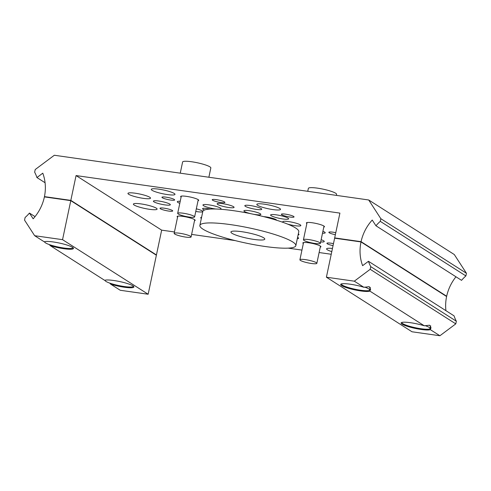 <?xml version="1.0" encoding="UTF-8"?>
<svg xmlns="http://www.w3.org/2000/svg" width="491" height="491" viewBox="0 0 491 491"><rect width="100%" height="100%" fill="white"/><g stroke="black" fill="none" stroke-linecap="round" stroke-linejoin="round"><path stroke-width="0.74" d="M341.57 283.878A14.423 2.283 -168.1 0 0 341.484 284.043A14.423 2.283 -168.1 0 0 360.633 290.23A14.423 2.283 -168.1 0 0 369.711 289.991A14.423 2.283 -168.1 0 0 364.61 287.075M316.29 262.679A8.654 1.369 -168.1 0 0 306.979 259.886A8.654 1.369 -168.1 0 0 299.909 259.77A8.654 1.369 -168.1 0 0 300.461 260.426A8.654 1.369 -168.1 0 0 309.772 263.219A8.654 1.369 -168.1 0 0 316.842 263.336A8.654 1.369 -168.1 0 0 316.29 262.679M70.778 200.653L62.553 239.669L34.652 235.705L24.55 220.128L25.109 217.476A36.058 32.823 -57.5 0 0 29.448 213.063L33.173 218.802A43.269 39.384 -57.5 0 0 44.393 196.897L70.778 200.653L156.377 255.228L148.153 294.244L120.252 290.273L110.659 284.16A15.141 2.394 -168.1 0 0 124.364 287.241A15.141 2.394 -168.1 0 0 133.896 286.996A15.141 2.394 -168.1 0 0 113.789 280.502A15.141 2.394 -168.1 0 0 104.669 280.336L50.235 245.635L49.315 244.586M110.659 284.16L109.739 283.104M34.652 235.705L44.245 241.817A15.141 2.394 11.9 0 1 53.366 241.977A15.141 2.394 11.9 0 1 73.472 248.471A15.141 2.394 11.9 0 1 63.94 248.722A15.141 2.394 11.9 0 1 50.235 245.635M35.033 216.623L29.448 213.063M148.153 294.244L62.553 239.669M185.635 237.085A8.654 1.369 -168.1 0 0 191.085 236.944A8.654 1.369 -168.1 0 0 179.596 233.237A8.654 1.369 -168.1 0 0 174.152 233.378A8.654 1.369 -168.1 0 0 185.635 237.085M178.233 214.008A8.654 1.369 -168.1 0 0 187.544 216.801A8.654 1.369 -168.1 0 0 194.614 216.918A8.654 1.369 -168.1 0 0 194.062 216.261A8.654 1.369 -168.1 0 0 184.751 213.468A8.654 1.369 -168.1 0 0 177.681 213.352A8.654 1.369 -168.1 0 0 178.233 214.008M180.252 173.17L182.609 161.993A14.423 2.283 11.9 0 1 194.393 162.196A14.423 2.283 11.9 0 1 209.915 166.848A14.423 2.283 11.9 0 1 210.835 167.94L208.871 177.239M44.742 241.652A14.423 2.283 -168.1 0 0 44.656 241.817A14.423 2.283 -168.1 0 0 63.805 248.004A14.423 2.283 -168.1 0 0 72.883 247.765A14.423 2.283 -168.1 0 0 72.877 247.581M135.215 193.215A11.539 1.823 -168.1 0 0 127.955 193.399A11.539 1.823 -168.1 0 0 143.274 198.346A11.539 1.823 -168.1 0 0 150.534 198.161A11.539 1.823 -168.1 0 0 135.215 193.215M158.9 189.176A12.115 1.915 -168.1 0 0 151.277 189.379A12.115 1.915 -168.1 0 0 167.363 194.571A12.115 1.915 -168.1 0 0 174.986 194.375A12.115 1.915 -168.1 0 0 158.9 189.176M264.44 204.195A12.115 1.915 -168.1 0 0 256.818 204.391A12.115 1.915 -168.1 0 0 272.898 209.583A12.115 1.915 -168.1 0 0 280.527 209.387A12.115 1.915 -168.1 0 0 264.44 204.195M332.462 248.452A12.115 1.915 -168.1 0 0 326.589 248.869A12.115 1.915 -168.1 0 0 331.793 251.625M141.015 203.912A12.115 1.915 -168.1 0 0 133.392 204.109A12.115 1.915 -168.1 0 0 149.479 209.307A12.115 1.915 -168.1 0 0 157.102 209.105A12.115 1.915 -168.1 0 0 141.015 203.912M249.348 210.707A8.654 1.369 -168.1 0 0 243.904 210.848A8.654 1.369 -168.1 0 0 255.394 214.561A8.654 1.369 -168.1 0 0 260.838 214.414A8.654 1.369 -168.1 0 0 249.348 210.707M195.768 211.449A8.654 1.369 -168.1 0 0 197.345 211.701A8.654 1.369 -168.1 0 0 202.789 211.578M219.968 209.221A9.231 1.461 -168.1 0 0 221.018 208.792A9.231 1.461 -168.1 0 0 208.761 204.833A9.231 1.461 -168.1 0 0 202.949 204.986A9.231 1.461 -168.1 0 0 215.205 208.939A9.231 1.461 -168.1 0 0 215.758 209.019M287.603 224.092A9.231 1.461 -168.1 0 0 295.054 225.7A9.231 1.461 -168.1 0 0 300.86 225.547A9.231 1.461 -168.1 0 0 288.61 221.588A9.231 1.461 -168.1 0 0 282.798 221.742A9.231 1.461 -168.1 0 0 283.62 222.583M201.586 217.286A9.231 1.461 -168.1 0 0 200.709 217.697A9.231 1.461 -168.1 0 0 201.347 218.427M285.437 214.144A6.487 1.025 -168.1 0 0 281.349 214.248A6.487 1.025 -168.1 0 0 289.966 217.034A6.487 1.025 -168.1 0 0 294.054 216.924A6.487 1.025 -168.1 0 0 285.437 214.144M333.475 243.634A6.487 1.025 -168.1 0 0 331.008 243.198A6.487 1.025 -168.1 0 0 326.926 243.303A6.487 1.025 -168.1 0 0 333.051 245.647M166.032 197.155A6.487 1.025 -168.1 0 0 161.944 197.265A6.487 1.025 -168.1 0 0 170.561 200.046A6.487 1.025 -168.1 0 0 174.649 199.941A6.487 1.025 -168.1 0 0 166.032 197.155M216.292 199.634A6.487 1.025 -168.1 0 0 212.21 199.739A6.487 1.025 -168.1 0 0 220.827 202.525A6.487 1.025 -168.1 0 0 224.909 202.415A6.487 1.025 -168.1 0 0 216.292 199.634M335.776 232.703A6.487 1.025 -168.1 0 0 332.953 232.188A6.487 1.025 -168.1 0 0 328.866 232.292A6.487 1.025 -168.1 0 0 335.353 234.71M164.086 208.166A6.487 1.025 -168.1 0 0 160.005 208.276A6.487 1.025 -168.1 0 0 168.622 211.056A6.487 1.025 -168.1 0 0 172.703 210.952A6.487 1.025 -168.1 0 0 164.086 208.166M210.295 209.056A7.788 1.234 -168.1 0 0 207.466 208.558A7.788 1.234 -168.1 0 0 202.562 208.687A7.788 1.234 -168.1 0 0 204.569 209.988M276.58 220.232A7.788 1.234 -168.1 0 0 266.239 216.918A7.788 1.234 -168.1 0 0 263.796 216.666M250.263 205.539A8.654 1.369 -168.1 0 0 244.819 205.68A8.654 1.369 -168.1 0 0 256.302 209.387A8.654 1.369 -168.1 0 0 261.752 209.246A8.654 1.369 -168.1 0 0 250.263 205.539M158.839 201.034A8.654 1.369 -168.1 0 0 153.395 201.175A8.654 1.369 -168.1 0 0 164.884 204.888A8.654 1.369 -168.1 0 0 170.328 204.747A8.654 1.369 -168.1 0 0 158.839 201.034M222.589 203.648A8.654 1.369 -168.1 0 0 217.139 203.79A8.654 1.369 -168.1 0 0 228.628 207.497A8.654 1.369 -168.1 0 0 234.078 207.355A8.654 1.369 -168.1 0 0 222.589 203.648M276.402 214.855A9.231 1.461 -168.1 0 0 270.59 215.003A9.231 1.461 -168.1 0 0 282.847 218.961A9.231 1.461 -168.1 0 0 288.659 218.814A9.231 1.461 -168.1 0 0 276.402 214.855M180.222 201.285A9.231 1.461 -168.1 0 0 177.306 201.733A9.231 1.461 -168.1 0 0 179.792 203.323M323.796 227.088A9.231 1.461 -168.1 0 0 324.465 226.707A9.231 1.461 -168.1 0 0 312.208 222.754A9.231 1.461 -168.1 0 0 306.396 222.902A9.231 1.461 -168.1 0 0 306.857 223.522M320.261 247.114A9.231 1.461 -168.1 0 0 320.93 246.734A9.231 1.461 -168.1 0 0 308.679 242.775A9.231 1.461 -168.1 0 0 302.867 242.928A9.231 1.461 -168.1 0 0 303.328 243.542M194.504 220.723A9.231 1.461 -168.1 0 0 195.173 220.342A9.231 1.461 -168.1 0 0 182.916 216.384A9.231 1.461 -168.1 0 0 177.11 216.537A9.231 1.461 -168.1 0 0 177.57 217.151M198.033 200.696A9.231 1.461 -168.1 0 0 198.708 200.316A9.231 1.461 -168.1 0 0 186.451 196.357A9.231 1.461 -168.1 0 0 180.639 196.51A9.231 1.461 -168.1 0 0 181.099 197.124M372.227 220.042A43.269 39.384 -57.5 0 0 361.069 241.664L334.684 237.908L339.907 213.106L76.062 175.569L70.833 200.377L44.448 196.621A43.269 39.384 -57.5 0 0 42.785 173.176L36.935 177.552A36.058 32.823 -57.5 0 0 34.652 172.194L35.211 169.542L54.323 155.254L368.698 199.978L380.85 218.71L380.292 221.361A36.058 32.823 -57.5 0 0 375.953 225.78L372.227 220.042M455.967 276.789A43.269 39.384 -57.5 0 0 446.669 296.233L446.031 296.141M331.235 254.264L319.119 252.54M301.947 250.097L288.143 248.133M235.195 240.602L191.619 234.403M174.446 231.961L161.662 230.144L156.433 254.946L155.794 254.854M368.698 199.978L454.298 254.547L466.45 273.284L465.891 275.936A36.058 32.823 -57.5 0 0 461.552 280.349L375.953 225.78M465.891 275.936L380.292 221.361M466.45 273.284L380.85 218.71M45.074 182.744L36.935 177.552M45.031 196.989L44.448 196.621M156.433 254.946L70.833 200.377M161.662 230.144L76.062 175.569M320.672 241.916A9.231 1.461 -168.1 0 0 324.263 241.511A9.231 1.461 -168.1 0 0 321.139 239.694M322.501 233.213A8.654 1.369 -168.1 0 0 325.214 232.789A8.654 1.369 -168.1 0 0 322.906 231.31M298.098 234.925A7.788 1.234 -168.1 0 0 299.007 234.557A7.788 1.234 -168.1 0 0 298.325 233.857M297.3 238.718A9.231 1.461 -168.1 0 0 298.62 238.264A9.231 1.461 -168.1 0 0 297.595 237.313M202.795 211.541A8.654 1.369 -168.1 0 0 196.32 208.822M335.261 238.276L334.684 237.908M446.669 296.233L361.069 241.664M354.306 281.177L370.189 269.301L370.748 266.644A36.058 32.823 122.5 0 1 368.465 261.292L362.61 265.668A43.269 39.384 122.5 0 1 361.008 241.94L334.623 238.184L326.398 277.206L354.306 281.177L363.899 287.29A15.141 2.394 -168.1 0 0 350.193 284.203A15.141 2.394 -168.1 0 0 340.662 284.455A15.141 2.394 -168.1 0 0 360.768 290.948A15.141 2.394 -168.1 0 0 369.889 291.108L424.322 325.809L429.625 325.202L431.024 327.785L430.312 329.633A15.141 2.394 11.9 0 1 421.192 329.467A15.141 2.394 11.9 0 1 401.086 322.974A15.141 2.394 11.9 0 1 410.617 322.728A15.141 2.394 11.9 0 1 424.322 325.809M363.899 287.29L369.201 286.676L370.601 289.267L369.889 291.108M445.926 310.668A43.269 39.384 122.5 0 1 446.607 296.515L361.008 241.94M326.398 277.206L411.998 331.775L439.905 335.746L455.789 323.87L456.348 321.218A36.058 32.823 122.5 0 1 454.065 315.86L368.465 261.292M370.748 266.644L456.348 321.218M370.189 269.301L455.789 323.87M430.312 329.633L439.905 335.746M295.834 245.672L298.767 231.734A49.039 7.758 -168.1 0 0 233.667 210.707A49.039 7.758 -168.1 0 0 202.801 211.511L199.868 225.449A49.039 7.758 -168.1 0 0 264.968 246.47A49.039 7.758 -168.1 0 0 295.834 245.672A49.039 7.758 -168.1 0 0 230.727 224.645A49.039 7.758 -168.1 0 0 199.868 225.449M241.805 231.703A17.308 2.737 -168.1 0 0 230.911 231.991A17.308 2.737 -168.1 0 0 253.89 239.412A17.308 2.737 -168.1 0 0 264.784 239.129A17.308 2.737 -168.1 0 0 241.805 231.703M105.166 280.171A14.423 2.283 -168.1 0 0 105.08 280.343A14.423 2.283 -168.1 0 0 124.229 286.523A14.423 2.283 -168.1 0 0 133.306 286.29A14.423 2.283 -168.1 0 0 133.3 286.1M401.994 322.397A14.423 2.283 -168.1 0 0 401.908 322.569A14.423 2.283 -168.1 0 0 421.057 328.749A14.423 2.283 -168.1 0 0 430.134 328.516A14.423 2.283 -168.1 0 0 425.034 325.601M308.888 239.602A8.654 1.369 -168.1 0 0 303.438 239.743A8.654 1.369 -168.1 0 0 314.927 243.456A8.654 1.369 -168.1 0 0 320.377 243.315A8.654 1.369 -168.1 0 0 308.888 239.602M307.753 191.306L308.366 188.391A14.423 2.283 11.9 0 1 317.444 188.151A14.423 2.283 11.9 0 1 336.593 194.338L336.372 195.375M369.711 289.991L370.275 287.315M299.909 259.77L303.536 242.548M316.842 263.336L320.47 246.12M191.085 236.944L194.712 219.729M174.152 233.378L177.779 216.157M194.614 216.918L198.247 199.702M177.681 213.352L181.308 196.13M430.134 328.516L430.699 325.84M303.438 239.743L307.071 222.527M320.377 243.315L324.005 226.093"/></g></svg>
